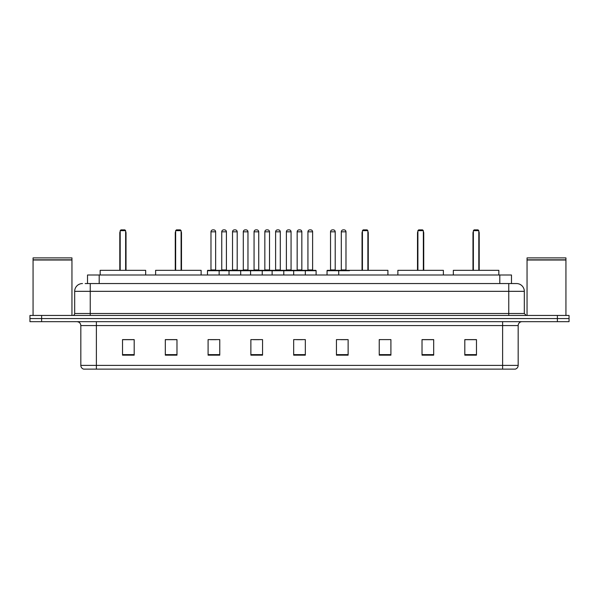 <?xml version="1.0" encoding="UTF-8"?>
<svg xmlns="http://www.w3.org/2000/svg" width="599" height="599" viewBox="0 0 599 599"><rect width="100%" height="100%" fill="white"/><g stroke="black" fill="none" stroke-linecap="round" stroke-linejoin="round"><path stroke-width="0.9" d="M85.185 283.552L90.239 283.552L85.185 283.552L87.521 283.552L87.521 274.993L511.479 274.993L511.479 283.552M82.46 283.552A7.78 7.78 0 0 0 74.68 291.331L74.68 313.502A1.947 1.947 0 0 1 72.734 315.448M524.32 291.331L90.239 291.331L90.239 283.552L516.54 283.552A7.78 7.78 0 0 1 524.32 291.331L524.32 313.502L526.266 315.448M41.616 315.448L29.95 315.448L29.95 318.556L41.616 318.556L29.95 318.556L29.95 321.67L41.616 321.67L41.616 318.556L557.384 318.556L41.616 318.556L41.616 315.448L557.384 315.448L557.384 318.556L569.05 318.556L557.384 318.556L557.384 321.67L41.616 321.67M569.05 315.448L569.05 318.556L569.05 315.448L557.384 315.448M516.42 283.552L513.815 283.552M515.177 369.126L83.823 369.126M83.628 369.126A3.886 3.886 0 0 1 80.828 365.39L96.387 365.39L96.387 369.126L502.613 369.126L502.613 365.39L518.172 365.39L518.172 325.564A3.886 3.886 0 0 1 522.066 321.67M80.828 365.39L80.828 325.564C80.595 323.198 79.3 321.903 76.934 321.67M476.475 355.162L476.475 339.603L464.809 339.603L464.809 355.162L476.475 355.162M433.691 355.162L433.691 339.603L422.025 339.603L422.025 355.162L433.691 355.162M390.907 355.162L390.907 339.603L379.234 339.603L379.234 355.162L390.907 355.162M348.124 355.162L348.124 339.603L336.451 339.603L336.451 355.162L348.124 355.162M134.191 355.162L134.191 339.603L122.525 339.603L122.525 355.162L134.191 355.162M176.975 355.162L176.975 339.603L165.309 339.603L165.309 355.162L176.975 355.162M219.766 355.162L219.766 339.603L208.093 339.603L208.093 355.162L219.766 355.162M262.549 355.162L262.549 339.603L250.876 339.603L250.876 355.162L262.549 355.162M305.333 355.162L305.333 339.603L293.667 339.603L293.667 355.162L305.333 355.162M569.05 321.67L569.05 318.556L569.05 321.67L557.384 321.67M502.613 369.126L515.065 369.126M379.234 339.678L380.133 339.678M253.489 339.678L259.322 339.678M210.391 339.678L216.224 339.678M340.726 339.678L346.566 339.678M296.58 339.678L302.42 339.678M176.975 339.678L165.309 339.678M134.191 339.678L122.525 339.678M433.691 339.678L422.025 339.678M476.475 339.678L464.809 339.678M33.065 260.018L71.955 260.018L33.065 260.018L33.065 315.448M71.955 260.018L71.955 315.448M71.76 259.824L33.259 259.824M71.955 259.629L71.955 257.884L33.065 257.884L33.065 259.629M145.669 274.993L145.669 270.329L100.16 270.329L100.16 274.993M120.189 230.652L120.968 229.874L124.854 229.874L125.633 230.652L120.189 230.652L120.189 270.329M125.633 230.652L125.633 270.329M126.022 270.329L126.022 232.989A3.115 3.115 0 0 0 125.633 231.484M119.8 270.329L119.8 232.989L120.189 232.989M527.045 260.018L565.935 260.018L527.045 260.018L527.045 315.448M565.935 260.018L565.935 315.448M565.741 259.824L527.24 259.824M565.935 259.629L565.935 257.884L527.045 257.884L527.045 259.629M201.129 274.993L201.129 270.329L155.62 270.329L155.62 274.993M175.657 230.652L176.435 229.874L180.321 229.874L181.1 230.652L175.657 230.652L175.657 270.329M181.1 230.652L181.1 270.329M181.49 270.329L181.49 232.989A3.115 3.115 0 0 0 181.1 231.484M175.267 270.329L175.267 232.989L175.657 232.989M387.912 274.993L387.912 270.329L342.403 270.329M362.432 230.652L363.211 229.874L367.105 229.874L367.876 230.652L362.432 230.652L362.432 270.329M367.876 230.652L367.876 270.329M368.265 270.329L368.265 232.989A3.115 3.115 0 0 0 367.876 231.484M362.043 270.329L362.043 232.989L362.432 232.989M443.38 274.993L443.38 270.329L397.871 270.329L397.871 274.993M417.9 230.652L418.679 229.874L422.565 229.874L423.343 230.652L417.9 230.652L417.9 270.329M423.343 230.652L423.343 270.329M423.733 270.329L423.733 232.989A3.115 3.115 0 0 0 423.343 231.484M417.51 270.329L417.51 232.989L417.9 232.989M498.84 274.993L498.84 270.329L453.331 270.329L453.331 274.993M473.367 230.652L474.146 229.874L478.032 229.874L478.811 230.652L473.367 230.652L473.367 270.329M478.811 230.652L478.811 270.329M479.2 270.329L479.2 232.989A3.115 3.115 0 0 0 478.811 231.484M472.978 270.329L472.978 232.989L473.367 232.989M304.831 270.329L315.718 270.329A0.389 0.389 0 0 1 316.107 270.718L207.471 270.718A0.389 0.389 0 0 1 207.86 270.329L218.755 270.329A0.389 0.389 0 0 1 219.144 270.718L219.144 274.993M215.64 231.82L210.975 231.82A1.947 1.947 0 0 1 212.915 229.874L213.693 229.874A1.947 1.947 0 0 1 215.64 231.82L215.64 269.939A0.389 0.389 0 0 0 216.029 270.329M210.975 231.82L210.975 269.939A0.389 0.389 0 0 1 210.586 270.329M207.471 270.718L207.471 274.993M229.02 274.993L229.02 270.718A0.389 0.389 0 0 1 229.41 270.329L240.304 270.329A0.389 0.389 0 0 1 240.686 270.718L240.686 274.993M237.189 231.82L232.524 231.82A1.947 1.947 0 0 1 234.464 229.874L235.242 229.874A1.947 1.947 0 0 1 237.189 231.82L237.189 269.939A0.389 0.389 0 0 0 237.578 270.329M232.524 231.82L232.524 269.939A0.389 0.389 0 0 1 232.135 270.329M250.569 274.993L250.569 270.718A0.389 0.389 0 0 1 250.959 270.329L261.845 270.329A0.389 0.389 0 0 1 262.235 270.718L262.235 274.993M258.738 231.82L254.066 231.82A1.947 1.947 0 0 1 256.013 229.874L256.791 229.874A1.947 1.947 0 0 1 258.738 231.82L258.738 269.939A0.389 0.389 0 0 0 259.127 270.329M254.066 231.82L254.066 269.939A0.389 0.389 0 0 1 253.684 270.329M272.118 274.993L272.118 270.718A0.389 0.389 0 0 1 272.508 270.329L283.394 270.329A0.389 0.389 0 0 1 283.784 270.718L283.784 274.993M280.287 231.82L275.615 231.82A1.947 1.947 0 0 1 277.562 229.874L278.34 229.874A1.947 1.947 0 0 1 280.287 231.82L280.287 269.939A0.389 0.389 0 0 0 280.676 270.329M275.615 231.82L275.615 269.939A0.389 0.389 0 0 1 275.226 270.329M293.667 274.993L293.667 270.718A0.389 0.389 0 0 1 294.057 270.329L304.943 270.329A0.389 0.389 0 0 1 305.333 270.718L305.333 274.993M301.836 231.82L297.164 231.82A1.947 1.947 0 0 1 299.111 229.874L299.889 229.874A1.947 1.947 0 0 1 301.836 231.82L301.836 269.939A0.389 0.389 0 0 0 302.225 270.329M297.164 231.82L297.164 269.939A0.389 0.389 0 0 1 296.775 270.329M349.479 270.718L327.039 270.718A0.389 0.389 0 0 1 327.428 270.329L338.315 270.329A0.389 0.389 0 0 1 338.705 270.718L338.705 274.993M335.208 231.82L330.536 231.82A1.947 1.947 0 0 1 332.482 229.874L333.261 229.874A1.947 1.947 0 0 1 335.208 231.82L335.208 269.939A0.389 0.389 0 0 0 335.597 270.329M330.536 231.82L330.536 269.939A0.389 0.389 0 0 1 330.154 270.329M327.039 270.718L327.039 274.993M229.529 270.329L218.635 270.329M221.75 231.82A1.947 1.947 0 0 1 223.689 229.874L224.468 229.874A1.947 1.947 0 0 1 226.415 231.82L221.75 231.82L221.75 269.939A0.389 0.389 0 0 1 221.36 270.329M226.415 231.82L226.415 269.939A0.389 0.389 0 0 0 226.804 270.329M251.071 270.329L240.184 270.329M243.299 231.82A1.947 1.947 0 0 1 245.238 229.874L246.017 229.874A1.947 1.947 0 0 1 247.964 231.82L243.299 231.82L243.299 269.939A0.389 0.389 0 0 1 242.909 270.329M247.964 231.82L247.964 269.939A0.389 0.389 0 0 0 248.353 270.329M272.62 270.329L261.733 270.329M264.84 231.82A1.947 1.947 0 0 1 266.787 229.874L267.566 229.874A1.947 1.947 0 0 1 269.513 231.82L264.84 231.82L264.84 269.939A0.389 0.389 0 0 1 264.451 270.329M269.513 231.82L269.513 269.939A0.389 0.389 0 0 0 269.902 270.329M294.169 270.329L283.282 270.329M286.389 231.82A1.947 1.947 0 0 1 288.336 229.874L289.115 229.874A1.947 1.947 0 0 1 291.062 231.82L286.389 231.82L286.389 269.939A0.389 0.389 0 0 1 286 270.329M291.062 231.82L291.062 269.939A0.389 0.389 0 0 0 291.451 270.329M307.938 231.82A1.947 1.947 0 0 1 309.885 229.874L310.664 229.874A1.947 1.947 0 0 1 312.611 231.82L307.938 231.82L307.938 269.939A0.389 0.389 0 0 1 307.549 270.329M312.611 231.82L312.611 269.939A0.389 0.389 0 0 0 313 270.329M316.107 270.718L316.107 274.993M338.203 270.329L349.09 270.329M341.31 231.82A1.947 1.947 0 0 1 343.257 229.874L344.036 229.874A1.947 1.947 0 0 1 345.982 231.82L341.31 231.82L341.31 269.939A0.389 0.389 0 0 1 340.921 270.329M345.982 231.82L345.982 269.939A0.389 0.389 0 0 0 346.372 270.329M99.194 283.552L99.194 274.993M499.806 283.552L499.806 274.993M90.239 315.448L90.239 291.331L74.68 291.331M74.68 313.502L524.32 313.502M508.761 283.552L508.761 315.448M502.613 321.67L502.613 325.564L80.828 325.564M518.172 325.564L502.613 325.564L502.613 365.39L96.387 365.39L96.387 321.67M305.333 354.623L293.667 354.623M262.549 354.623L250.876 354.623M219.766 354.623L208.093 354.623M176.975 354.623L165.309 354.623M134.191 354.623L122.525 354.623M348.124 354.623L336.451 354.623M390.907 354.623L379.234 354.623M433.691 354.623L422.025 354.623M476.475 354.623L464.809 354.623M125.633 232.989L126.022 232.989M181.1 232.989L181.49 232.989M367.876 232.989L368.265 232.989M423.343 232.989L423.733 232.989M478.811 232.989L479.2 232.989M210.975 269.939L215.64 269.939M232.524 269.939L237.189 269.939M254.066 269.939L258.738 269.939M275.615 269.939L280.287 269.939M297.164 269.939L301.836 269.939M330.536 269.939L335.208 269.939M221.75 269.939L226.415 269.939M243.299 269.939L247.964 269.939M264.84 269.939L269.513 269.939M286.389 269.939L291.062 269.939M307.938 269.939L312.611 269.939M341.31 269.939L345.982 269.939M515.372 369.126C517.132 368.497 518.068 367.254 518.172 365.39M120.189 231.484A3.115 3.115 0 0 0 119.8 232.989M175.657 231.484A3.115 3.115 0 0 0 175.267 232.989M362.432 231.484A3.115 3.115 0 0 0 362.043 232.989M417.9 231.484A3.115 3.115 0 0 0 417.51 232.989M473.367 231.484A3.115 3.115 0 0 0 472.978 232.989"/></g></svg>
